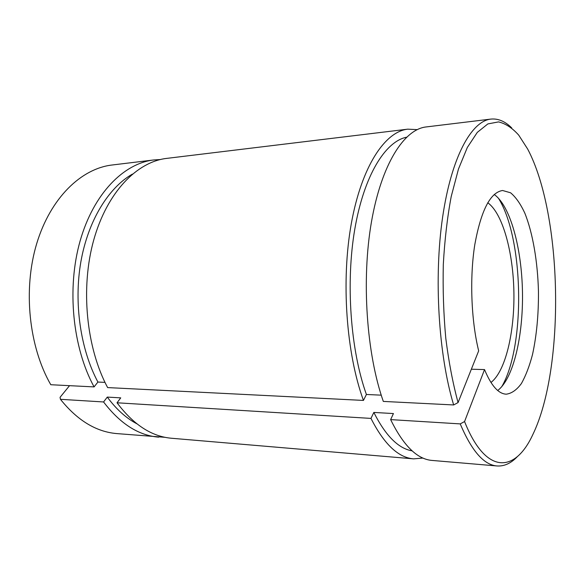 <?xml version="1.0" encoding="UTF-8"?>
<svg xmlns="http://www.w3.org/2000/svg" width="585" height="585" viewBox="0 0 585 585"><rect width="100%" height="100%" fill="white"/><g stroke="black" fill="none" stroke-linecap="round" stroke-linejoin="round"><path stroke-width="0.88" d="M453.66 404.952L383.314 401.42C366.517 353.698 361.384 279.857 371.431 222.051C381.464 164.122 404.14 129.278 426.121 126.945L490.873 119.091C471.466 121.088 451.379 156.985 442.574 217.466C433.756 277.809 438.56 355.219 453.66 404.952L458.062 402.582C452.848 383.277 448.753 361.83 445.785 338.24C443.569 313.896 442.743 289.297 443.306 264.449C444.673 240.062 447.306 217.415 451.218 196.509L458.472 169.036L467.335 147.464L477.294 132.378L487.846 123.925L498.53 121.907C505.572 123.537 512.299 127.947 518.719 135.135L527.655 149.036C562.609 214.805 565.337 367.753 532.752 434.728C515.297 472.563 486.113 475.737 464.563 421.544L460.234 423.898L390.641 419.613L393.427 413.558L373.837 412.432L370.97 418.407L117.037 402.787L120.737 397.866L107.289 397.091L103.567 401.961L60.438 399.306L60.058 397.31L69.542 385.669M490.873 119.091C498.142 118.375 505.089 121.314 511.721 127.925M517.586 456.388C511.195 463.232 504.358 466.428 497.067 465.967C483.971 465.002 471.693 450.976 460.234 423.898M458.062 402.582L478.669 350.861C471.137 320.426 469.55 277.582 474.815 244.537C481.075 210.366 490.332 192.355 502.595 190.498L510.581 192.787C515.736 197.065 520.46 203.792 524.752 212.977C532.833 233.005 537.717 261.875 538.463 291.732C538.609 314.562 536.635 335.468 532.533 354.452C529.462 366.151 525.732 375.87 521.352 383.614C516.665 389.961 511.619 393.486 506.23 394.188C498.391 393.8 491.159 385.595 484.534 369.581L464.563 421.544M484.534 369.581L471.356 369.208M494.208 194.498C510.339 205.774 521.718 248.223 522.471 292.017C523.275 335.812 513.425 378.641 497.703 390.487M497.067 465.967L432.074 460.432C417.251 459.298 403.438 445.69 390.641 419.613M498.332 198.059C523.831 238.124 525.754 345.83 501.696 386.787M381.237 395.16L366.4 394.48C350.51 350.174 345.567 282.862 354.788 229.203C364.016 175.449 385.296 141.482 406.546 137.212M363.446 400.425C346.21 353.267 340.989 280.434 351.358 223.346C361.713 166.14 385.062 131.603 407.73 129.168L166.696 158.389C137.051 161.767 107.165 192.063 93.746 239.952C80.335 287.761 86.244 347.826 107.633 387.584L363.446 400.425L366.4 394.48M104.986 382.378L97.914 382.049C80.496 349.501 73.666 302.971 80.876 261.758C88.152 220.53 108.481 187.843 132.356 174.118M94.09 386.904C72.562 347.548 66.639 288.142 80.152 240.83C93.68 193.438 123.801 163.376 153.716 159.961L112.042 165.014C81.33 168.546 50.537 197.818 36.701 243.631C22.888 289.363 28.855 346.642 50.785 384.725L94.09 386.904L97.914 382.049M165.233 437.339L116.839 433.595C96.181 431.854 77.381 420.425 60.438 399.306M153.716 159.961L160.275 159.544M158.667 437.156C138.535 435.474 120.166 423.737 103.567 401.961M136.817 423.767C126.053 418.078 116.218 409.186 107.289 397.091M487.744 202.746C502.647 213.284 513.206 252.04 513.901 292.171C514.639 332.302 505.469 371.416 490.954 382.473M412.14 450.867C398.341 448.519 385.573 435.708 373.837 412.432M407.73 129.168L417.149 129.629M423.013 458.062L413.617 458.859C398.334 457.675 384.111 444.19 370.97 418.407M413.617 458.859L171.69 438.267C151.742 436.6 133.526 424.776 117.037 402.787"/></g></svg>
